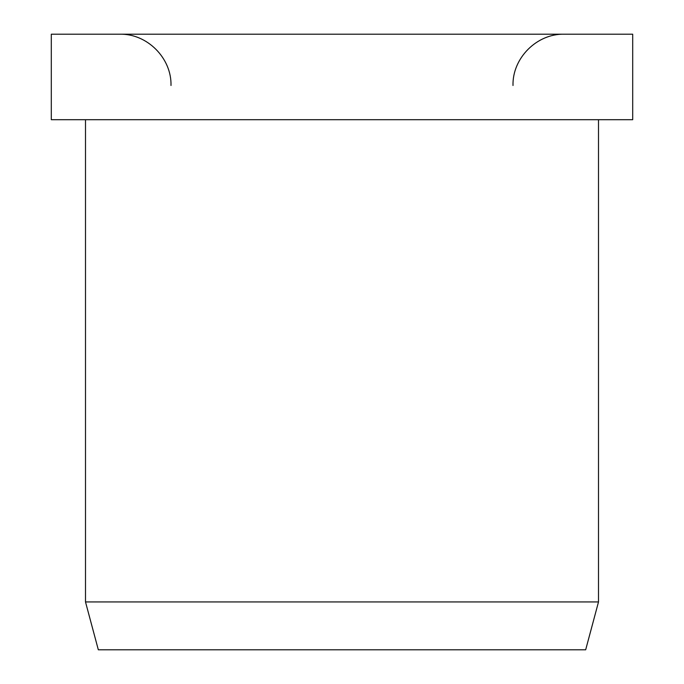 <?xml version="1.0" encoding="UTF-8"?>
<svg xmlns="http://www.w3.org/2000/svg" width="684" height="684" viewBox="0 0 684 684"><rect width="100%" height="100%" fill="white"/><g stroke="black" fill="none" stroke-linecap="round" stroke-linejoin="round"><path stroke-width="1.03" d="M632.7 119.7L632.7 34.2L51.3 34.2L51.3 119.7L632.7 119.7M85.5 119.7L85.5 601.937L98.325 649.8L585.675 649.8L598.5 601.937L598.5 119.7M85.5 601.937L598.5 601.937M513 85.5C512.29 58.089 536.88 33.49 564.3 34.2M171 85.5C171.71 58.089 147.12 33.49 119.7 34.2"/></g></svg>
